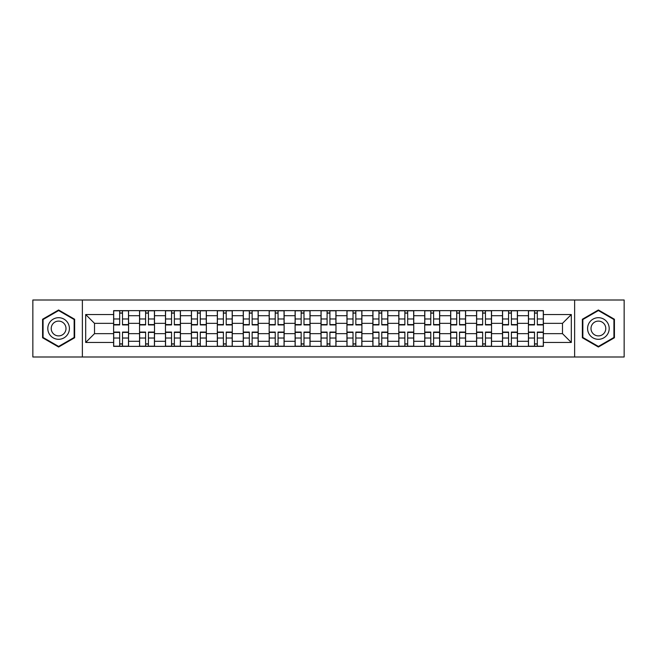 <?xml version="1.0" encoding="UTF-8"?>
<svg xmlns="http://www.w3.org/2000/svg" width="657" height="657" viewBox="0 0 657 657"><rect width="100%" height="100%" fill="white"/><g stroke="black" fill="none" stroke-linecap="round" stroke-linejoin="round"><path stroke-width="0.99" d="M574.629 356.997L624.15 356.997L624.15 300.003L32.85 300.003L32.85 356.997L574.629 356.997L574.629 300.003M139.547 346.362L139.547 315.705L128.575 315.705L128.575 346.362M128.575 315.705L128.575 310.638M139.547 315.705L139.547 310.638M154.502 310.638L154.502 346.362M165.465 346.362L165.465 310.638M180.429 310.638L180.429 346.362M191.392 346.362L191.392 310.638M206.347 310.638L206.347 346.362M217.319 346.362L217.319 310.638M232.274 310.638L232.274 346.362M243.246 346.362L243.246 310.638M258.201 310.638L258.201 346.362M269.173 346.362L269.173 310.638M284.128 310.638L284.128 346.362M295.1 346.362L295.1 310.638M310.055 310.638L310.055 346.362M321.018 346.362L321.018 310.638M335.982 310.638L335.982 346.362M346.945 346.362L346.945 310.638M361.9 310.638L361.9 346.362M372.872 346.362L372.872 310.638M387.827 310.638L387.827 346.362M398.799 346.362L398.799 310.638M413.754 310.638L413.754 346.362M424.726 346.362L424.726 310.638M439.681 310.638L439.681 346.362M450.653 346.362L450.653 310.638M465.608 310.638L465.608 346.362M476.571 346.362L476.571 310.638M491.535 310.638L491.535 346.362M502.498 346.362L502.498 310.638M517.453 310.638L517.453 346.362M528.425 346.362L528.425 310.638M528.425 333.649L517.453 333.649M502.498 333.649L491.535 333.649M476.571 333.649L465.608 333.649M450.653 333.649L439.681 333.649M424.726 333.649L413.754 333.649M398.799 333.649L387.827 333.649M372.872 333.649L361.9 333.649M346.945 333.649L335.982 333.649M321.018 333.649L310.055 333.649M295.1 333.649L284.128 333.649M269.173 333.649L258.201 333.649M243.246 333.649L232.274 333.649M217.319 333.649L206.347 333.649M191.392 333.649L180.429 333.649M165.465 333.649L154.502 333.649M139.547 333.649L128.575 333.649M528.425 323.351L517.453 323.351M502.498 323.351L491.535 323.351M476.571 323.351L465.608 323.351M450.653 323.351L439.681 323.351M424.726 323.351L413.754 323.351M398.799 323.351L387.827 323.351M372.872 323.351L361.9 323.351M346.945 323.351L335.982 323.351M321.018 323.351L310.055 323.351M295.1 323.351L284.128 323.351M269.173 323.351L258.201 323.351M243.246 323.351L232.274 323.351M217.319 323.351L206.347 323.351M191.392 323.351L180.429 323.351M165.465 323.351L154.502 323.351M139.547 323.351L128.575 323.351M94.509 333.649L113.62 333.649L113.62 323.351L94.509 323.351L94.509 333.649L85.697 342.461L85.697 314.539L113.62 314.539L113.62 323.351M543.38 323.351L543.38 333.649L562.491 333.649L562.491 323.351L543.38 323.351L543.38 310.638L113.62 310.638L113.62 314.539M543.38 314.539L571.303 314.539L571.303 342.461L543.38 342.461L543.38 333.649M113.62 333.649L113.62 346.362L543.38 346.362L543.38 342.461M113.62 342.461L85.697 342.461M82.371 356.997L82.371 300.003M74.643 319.245L58.613 309.981L42.574 319.245L42.574 337.755L58.613 347.019L74.643 337.755L74.643 319.245M614.426 319.245L598.387 309.981L582.357 319.245L582.357 337.755L598.387 347.019L614.426 337.755L614.426 319.245M122.506 343.874L119.681 343.874M119.681 313.126L122.506 313.126M148.433 343.874L145.608 343.874M145.608 313.126L148.433 313.126M174.36 343.874L171.534 343.874M171.534 313.126L174.36 313.126M200.286 343.874L197.461 343.874M197.461 313.126L200.286 313.126M226.213 343.874L223.388 343.874M223.388 313.126L226.213 313.126M252.14 343.874L249.315 343.874M249.315 313.126L252.14 313.126M278.059 343.874L275.234 343.874M275.234 313.126L278.059 313.126M303.986 343.874L301.161 343.874M301.161 313.126L303.986 313.126M329.913 343.874L327.087 343.874M327.087 313.126L329.913 313.126M355.839 343.874L353.014 343.874M353.014 313.126L355.839 313.126M381.766 343.874L378.941 343.874M378.941 313.126L381.766 313.126M407.685 343.874L404.86 343.874M404.86 313.126L407.685 313.126M433.612 343.874L430.787 343.874M430.787 313.126L433.612 313.126M459.539 343.874L456.714 343.874M456.714 313.126L459.539 313.126M485.466 343.874L482.64 343.874M482.64 313.126L485.466 313.126M511.392 343.874L508.567 343.874M508.567 313.126L511.392 313.126M537.319 343.874L534.494 343.874M534.494 313.126L537.319 313.126M85.697 314.539L94.509 323.351M562.491 333.649L571.303 342.461M562.491 323.351L571.303 314.539M122.506 324.928L122.506 310.802L128.493 310.802L128.493 324.928L122.506 324.928M119.681 312.962L122.506 312.962M124.92 310.802L113.702 310.802L113.702 324.928L119.681 324.928L119.681 310.802L117.275 310.802M119.681 332.072L119.681 346.198L113.702 346.198L113.702 332.072L119.681 332.072M122.506 344.038L119.681 344.038M117.275 346.198L128.493 346.198L128.493 332.072L122.506 332.072L122.506 346.198L124.92 346.198M148.433 324.928L148.433 310.802L154.42 310.802L154.42 324.928L148.433 324.928M145.608 312.962L148.433 312.962M150.847 310.802L139.629 310.802L139.629 324.928L145.608 324.928L145.608 310.802L143.201 310.802M174.36 324.928L174.36 310.802L180.346 310.802L180.346 324.928L174.36 324.928M171.534 312.962L174.36 312.962M176.766 310.802L165.556 310.802L165.556 324.928L171.534 324.928L171.534 310.802L169.128 310.802M200.286 324.928L200.286 310.802L206.265 310.802L206.265 324.928L200.286 324.928M197.461 312.962L200.286 312.962M202.693 310.802L191.474 310.802L191.474 324.928L197.461 324.928L197.461 310.802L195.047 310.802M49.25 333.904A10.799 10.799 0 0 0 64.008 337.854A10.799 10.799 0 0 0 67.967 323.096A10.799 10.799 0 0 0 53.209 319.146A10.799 10.799 0 0 0 49.25 333.904M52.207 332.196A7.399 7.399 0 0 0 62.308 334.906A7.399 7.399 0 0 0 65.01 324.804A7.399 7.399 0 0 0 54.909 322.094A7.399 7.399 0 0 0 52.207 332.196M58.613 310.556L74.151 319.532L74.151 337.468L58.613 346.444L43.075 337.468L43.075 319.532L58.613 310.556M589.033 333.904A10.799 10.799 0 0 0 603.791 337.854A10.799 10.799 0 0 0 607.75 323.096A10.799 10.799 0 0 0 592.992 319.146A10.799 10.799 0 0 0 589.033 333.904M591.99 332.196A7.399 7.399 0 0 0 602.091 334.906A7.399 7.399 0 0 0 604.793 324.804A7.399 7.399 0 0 0 594.692 322.094A7.399 7.399 0 0 0 591.99 332.196M598.387 310.556L613.925 319.532L613.925 337.468L598.387 346.444L582.849 337.468L582.849 319.532L598.387 310.556M145.608 332.072L145.608 346.198L139.629 346.198L139.629 332.072L145.608 332.072M148.433 344.038L145.608 344.038M143.201 346.198L154.42 346.198L154.42 332.072L148.433 332.072L148.433 346.198L150.847 346.198M171.534 332.072L171.534 346.198L165.556 346.198L165.556 332.072L171.534 332.072M174.36 344.038L171.534 344.038M169.128 346.198L180.346 346.198L180.346 332.072L174.36 332.072L174.36 346.198L176.766 346.198M197.461 332.072L197.461 346.198L191.474 346.198L191.474 332.072L197.461 332.072M200.286 344.038L197.461 344.038M195.047 346.198L206.265 346.198L206.265 332.072L200.286 332.072L200.286 346.198L202.693 346.198M226.213 324.928L226.213 310.802L232.192 310.802L232.192 324.928L226.213 324.928M223.388 312.962L226.213 312.962M228.62 310.802L217.401 310.802L217.401 324.928L223.388 324.928L223.388 310.802L220.974 310.802M252.14 324.928L252.14 310.802L258.119 310.802L258.119 324.928L252.14 324.928M249.315 312.962L252.14 312.962M254.546 310.802L243.328 310.802L243.328 324.928L249.315 324.928L249.315 310.802L246.901 310.802M223.388 332.072L223.388 346.198L217.401 346.198L217.401 332.072L223.388 332.072M226.213 344.038L223.388 344.038M220.974 346.198L232.192 346.198L232.192 332.072L226.213 332.072L226.213 346.198L228.62 346.198M249.315 332.072L249.315 346.198L243.328 346.198L243.328 332.072L249.315 332.072M252.14 344.038L249.315 344.038M246.901 346.198L258.119 346.198L258.119 332.072L252.14 332.072L252.14 346.198L254.546 346.198M278.059 324.928L278.059 310.802L284.046 310.802L284.046 324.928L278.059 324.928M275.234 312.962L278.059 312.962M280.473 310.802L269.255 310.802L269.255 324.928L275.234 324.928L275.234 310.802L272.827 310.802M303.986 324.928L303.986 310.802L309.973 310.802L309.973 324.928L303.986 324.928M301.161 312.962L303.986 312.962M306.4 310.802L295.182 310.802L295.182 324.928L301.161 324.928L301.161 310.802L298.754 310.802M329.913 324.928L329.913 310.802L335.899 310.802L335.899 324.928L329.913 324.928M327.087 312.962L329.913 312.962M332.319 310.802L321.101 310.802L321.101 324.928L327.087 324.928L327.087 310.802L324.681 310.802M355.839 324.928L355.839 310.802L361.818 310.802L361.818 324.928L355.839 324.928M353.014 312.962L355.839 312.962M358.246 310.802L347.027 310.802L347.027 324.928L353.014 324.928L353.014 310.802L350.6 310.802M381.766 324.928L381.766 310.802L387.745 310.802L387.745 324.928L381.766 324.928M378.941 312.962L381.766 312.962M384.173 310.802L372.954 310.802L372.954 324.928L378.941 324.928L378.941 310.802L376.527 310.802M407.685 324.928L407.685 310.802L413.672 310.802L413.672 324.928L407.685 324.928M404.86 312.962L407.685 312.962M410.099 310.802L398.881 310.802L398.881 324.928L404.86 324.928L404.86 310.802L402.454 310.802M433.612 324.928L433.612 310.802L439.599 310.802L439.599 324.928L433.612 324.928M430.787 312.962L433.612 312.962M436.026 310.802L424.808 310.802L424.808 324.928L430.787 324.928L430.787 310.802L428.38 310.802M459.539 324.928L459.539 310.802L465.526 310.802L465.526 324.928L459.539 324.928M456.714 312.962L459.539 312.962M461.953 310.802L450.735 310.802L450.735 324.928L456.714 324.928L456.714 310.802L454.307 310.802M275.234 332.072L275.234 346.198L269.255 346.198L269.255 332.072L275.234 332.072M278.059 344.038L275.234 344.038M272.827 346.198L284.046 346.198L284.046 332.072L278.059 332.072L278.059 346.198L280.473 346.198M301.161 332.072L301.161 346.198L295.182 346.198L295.182 332.072L301.161 332.072M303.986 344.038L301.161 344.038M298.754 346.198L309.973 346.198L309.973 332.072L303.986 332.072L303.986 346.198L306.4 346.198M327.087 332.072L327.087 346.198L321.101 346.198L321.101 332.072L327.087 332.072M329.913 344.038L327.087 344.038M324.681 346.198L335.899 346.198L335.899 332.072L329.913 332.072L329.913 346.198L332.319 346.198M353.014 332.072L353.014 346.198L347.027 346.198L347.027 332.072L353.014 332.072M355.839 344.038L353.014 344.038M350.6 346.198L361.818 346.198L361.818 332.072L355.839 332.072L355.839 346.198L358.246 346.198M378.941 332.072L378.941 346.198L372.954 346.198L372.954 332.072L378.941 332.072M381.766 344.038L378.941 344.038M376.527 346.198L387.745 346.198L387.745 332.072L381.766 332.072L381.766 346.198L384.173 346.198M404.86 332.072L404.86 346.198L398.881 346.198L398.881 332.072L404.86 332.072M407.685 344.038L404.86 344.038M402.454 346.198L413.672 346.198L413.672 332.072L407.685 332.072L407.685 346.198L410.099 346.198M430.787 332.072L430.787 346.198L424.808 346.198L424.808 332.072L430.787 332.072M433.612 344.038L430.787 344.038M428.38 346.198L439.599 346.198L439.599 332.072L433.612 332.072L433.612 346.198L436.026 346.198M456.714 332.072L456.714 346.198L450.735 346.198L450.735 332.072L456.714 332.072M459.539 344.038L456.714 344.038M454.307 346.198L465.526 346.198L465.526 332.072L459.539 332.072L459.539 346.198L461.953 346.198M485.466 324.928L485.466 310.802L491.444 310.802L491.444 324.928L485.466 324.928M482.64 312.962L485.466 312.962M487.872 310.802L476.654 310.802L476.654 324.928L482.64 324.928L482.64 310.802L480.234 310.802M482.64 332.072L482.64 346.198L476.654 346.198L476.654 332.072L482.64 332.072M485.466 344.038L482.64 344.038M480.234 346.198L491.444 346.198L491.444 332.072L485.466 332.072L485.466 346.198L487.872 346.198M511.392 324.928L511.392 310.802L517.371 310.802L517.371 324.928L511.392 324.928M508.567 312.962L511.392 312.962M513.799 310.802L502.58 310.802L502.58 324.928L508.567 324.928L508.567 310.802L506.153 310.802M508.567 332.072L508.567 346.198L502.58 346.198L502.58 332.072L508.567 332.072M511.392 344.038L508.567 344.038M506.153 346.198L517.371 346.198L517.371 332.072L511.392 332.072L511.392 346.198L513.799 346.198M537.319 324.928L537.319 310.802L543.298 310.802L543.298 324.928L537.319 324.928M534.494 312.962L537.319 312.962M539.726 310.802L528.507 310.802L528.507 324.928L534.494 324.928L534.494 310.802L532.08 310.802M534.494 332.072L534.494 346.198L528.507 346.198L528.507 332.072L534.494 332.072M537.319 344.038L534.494 344.038M532.08 346.198L543.298 346.198L543.298 332.072L537.319 332.072L537.319 346.198L539.726 346.198M502.498 315.705L491.535 315.705M476.571 315.705L465.608 315.705M450.653 315.705L439.681 315.705M424.726 315.705L413.754 315.705M398.799 315.705L387.827 315.705M372.872 315.705L361.9 315.705M346.945 315.705L335.982 315.705M321.018 315.705L310.055 315.705M295.1 315.705L284.128 315.705M269.173 315.705L258.201 315.705M243.246 315.705L232.274 315.705M217.319 315.705L206.347 315.705M191.392 315.705L180.429 315.705M165.465 315.705L154.502 315.705M528.425 315.705L517.453 315.705M502.498 341.295L491.535 341.295M476.571 341.295L465.608 341.295M450.653 341.295L439.681 341.295M424.726 341.295L413.754 341.295M398.799 341.295L387.827 341.295M372.872 341.295L361.9 341.295M346.945 341.295L335.982 341.295M321.018 341.295L310.055 341.295M295.1 341.295L284.128 341.295M269.173 341.295L258.201 341.295M243.246 341.295L232.274 341.295M217.319 341.295L206.347 341.295M191.392 341.295L180.429 341.295M165.465 341.295L154.502 341.295M139.547 341.295L128.575 341.295M528.425 341.295L517.453 341.295M122.506 324.574L128.493 324.574M122.506 318.965L128.493 318.965M113.702 324.574L119.681 324.574M113.702 318.965L119.681 318.965M119.681 332.426L113.702 332.426M119.681 338.035L113.702 338.035M128.493 332.426L122.506 332.426M128.493 338.035L122.506 338.035M148.433 324.574L154.42 324.574M148.433 318.965L154.42 318.965M139.629 324.574L145.608 324.574M139.629 318.965L145.608 318.965M174.36 324.574L180.346 324.574M174.36 318.965L180.346 318.965M165.556 324.574L171.534 324.574M165.556 318.965L171.534 318.965M200.286 324.574L206.265 324.574M200.286 318.965L206.265 318.965M191.474 324.574L197.461 324.574M191.474 318.965L197.461 318.965M145.608 332.426L139.629 332.426M145.608 338.035L139.629 338.035M154.42 332.426L148.433 332.426M154.42 338.035L148.433 338.035M171.534 332.426L165.556 332.426M171.534 338.035L165.556 338.035M180.346 332.426L174.36 332.426M180.346 338.035L174.36 338.035M197.461 332.426L191.474 332.426M197.461 338.035L191.474 338.035M206.265 332.426L200.286 332.426M206.265 338.035L200.286 338.035M226.213 324.574L232.192 324.574M226.213 318.965L232.192 318.965M217.401 324.574L223.388 324.574M217.401 318.965L223.388 318.965M252.14 324.574L258.119 324.574M252.14 318.965L258.119 318.965M243.328 324.574L249.315 324.574M243.328 318.965L249.315 318.965M223.388 332.426L217.401 332.426M223.388 338.035L217.401 338.035M232.192 332.426L226.213 332.426M232.192 338.035L226.213 338.035M249.315 332.426L243.328 332.426M249.315 338.035L243.328 338.035M258.119 332.426L252.14 332.426M258.119 338.035L252.14 338.035M278.059 324.574L284.046 324.574M278.059 318.965L284.046 318.965M269.255 324.574L275.234 324.574M269.255 318.965L275.234 318.965M303.986 324.574L309.973 324.574M303.986 318.965L309.973 318.965M295.182 324.574L301.161 324.574M295.182 318.965L301.161 318.965M329.913 324.574L335.899 324.574M329.913 318.965L335.899 318.965M321.101 324.574L327.087 324.574M321.101 318.965L327.087 318.965M355.839 324.574L361.818 324.574M355.839 318.965L361.818 318.965M347.027 324.574L353.014 324.574M347.027 318.965L353.014 318.965M381.766 324.574L387.745 324.574M381.766 318.965L387.745 318.965M372.954 324.574L378.941 324.574M372.954 318.965L378.941 318.965M407.685 324.574L413.672 324.574M407.685 318.965L413.672 318.965M398.881 324.574L404.86 324.574M398.881 318.965L404.86 318.965M433.612 324.574L439.599 324.574M433.612 318.965L439.599 318.965M424.808 324.574L430.787 324.574M424.808 318.965L430.787 318.965M459.539 324.574L465.526 324.574M459.539 318.965L465.526 318.965M450.735 324.574L456.714 324.574M450.735 318.965L456.714 318.965M275.234 332.426L269.255 332.426M275.234 338.035L269.255 338.035M284.046 332.426L278.059 332.426M284.046 338.035L278.059 338.035M301.161 332.426L295.182 332.426M301.161 338.035L295.182 338.035M309.973 332.426L303.986 332.426M309.973 338.035L303.986 338.035M327.087 332.426L321.101 332.426M327.087 338.035L321.101 338.035M335.899 332.426L329.913 332.426M335.899 338.035L329.913 338.035M353.014 332.426L347.027 332.426M353.014 338.035L347.027 338.035M361.818 332.426L355.839 332.426M361.818 338.035L355.839 338.035M378.941 332.426L372.954 332.426M378.941 338.035L372.954 338.035M387.745 332.426L381.766 332.426M387.745 338.035L381.766 338.035M404.86 332.426L398.881 332.426M404.86 338.035L398.881 338.035M413.672 332.426L407.685 332.426M413.672 338.035L407.685 338.035M430.787 332.426L424.808 332.426M430.787 338.035L424.808 338.035M439.599 332.426L433.612 332.426M439.599 338.035L433.612 338.035M456.714 332.426L450.735 332.426M456.714 338.035L450.735 338.035M465.526 332.426L459.539 332.426M465.526 338.035L459.539 338.035M485.466 324.574L491.444 324.574M485.466 318.965L491.444 318.965M476.654 324.574L482.64 324.574M476.654 318.965L482.64 318.965M482.64 332.426L476.654 332.426M482.64 338.035L476.654 338.035M491.444 332.426L485.466 332.426M491.444 338.035L485.466 338.035M511.392 324.574L517.371 324.574M511.392 318.965L517.371 318.965M502.58 324.574L508.567 324.574M502.58 318.965L508.567 318.965M508.567 332.426L502.58 332.426M508.567 338.035L502.58 338.035M517.371 332.426L511.392 332.426M517.371 338.035L511.392 338.035M537.319 324.574L543.298 324.574M537.319 318.965L543.298 318.965M528.507 324.574L534.494 324.574M528.507 318.965L534.494 318.965M534.494 332.426L528.507 332.426M534.494 338.035L528.507 338.035M543.298 332.426L537.319 332.426M543.298 338.035L537.319 338.035"/></g></svg>
